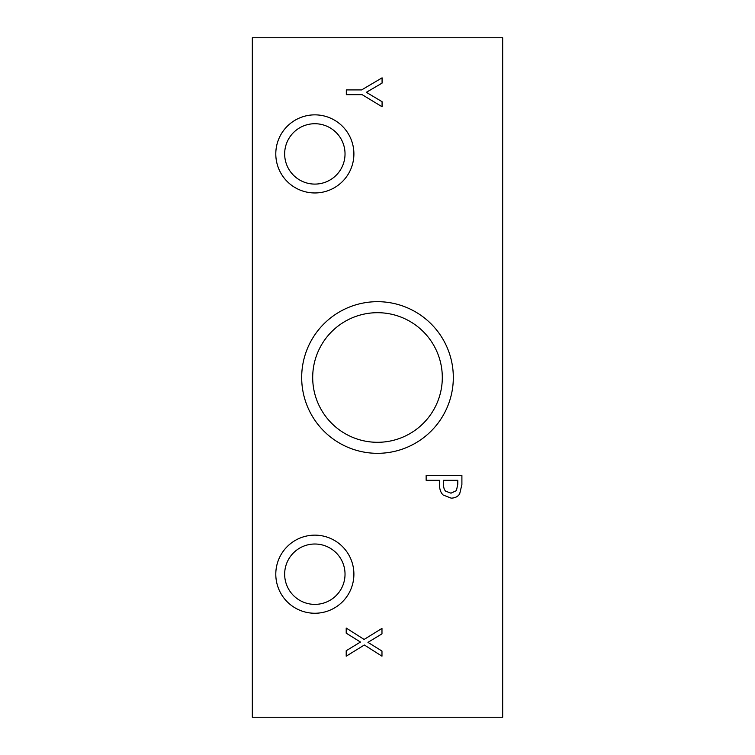 <?xml version="1.0" encoding="UTF-8"?>
<svg xmlns="http://www.w3.org/2000/svg" width="755" height="755" viewBox="0 0 755 755"><rect width="100%" height="100%" fill="white"/><g stroke="black" fill="none" stroke-linecap="round" stroke-linejoin="round"><path stroke-width="1.13" d="M382.077 101.708L382.077 106.757L362.136 94.668L346.318 94.668L346.318 89.911L361.645 89.911L382.077 77.831L382.077 83.107L366.345 92.318L382.077 101.708M364.354 644.997L346.205 656.189L346.205 650.734L360.465 642.043L346.205 633.171L346.205 628.047L364.118 639.438L381.973 628.396L381.973 633.841L367.968 642.363L381.973 651.055L381.973 656.189L364.354 644.997M456.426 490.608L457.785 484.229L457.785 480.293L443.525 480.293L443.525 483.54C443.43 487.239 444.148 489.778 445.667 491.156L450.971 493.185L456.426 490.608M459.672 493.883C457.898 496.639 455.048 498.055 451.122 498.14L443.176 495.016C440.722 492.76 439.486 489.193 439.467 484.323L439.467 480.293L426.141 480.293L426.141 475.537L461.9 475.537L461.9 484.521L459.672 493.883M252.33 37.75L252.33 717.25L502.67 717.25L502.67 37.75L252.33 37.75M377.5 453.321A75.821 75.821 0 0 1 301.679 377.5A75.821 75.821 0 0 1 377.5 301.679A75.821 75.821 0 0 1 453.321 377.5A75.821 75.821 0 0 1 377.5 453.321M314.844 192.959A39.052 39.052 0 0 1 275.792 153.907A39.052 39.052 0 0 1 314.844 114.854A39.052 39.052 0 0 1 353.897 153.907A39.052 39.052 0 0 1 314.844 192.959M314.844 613.249A39.052 39.052 0 0 1 275.792 574.196A39.052 39.052 0 0 1 314.844 535.144A39.052 39.052 0 0 1 353.897 574.196A39.052 39.052 0 0 1 314.844 613.249M314.844 544.015A30.181 30.181 0 0 0 288.703 589.287A30.181 30.181 0 0 0 340.986 589.287A30.181 30.181 0 0 0 314.844 544.015M314.844 123.726A30.181 30.181 0 0 0 288.703 168.997A30.181 30.181 0 0 0 340.986 168.997A30.181 30.181 0 0 0 314.844 123.726M377.5 312.693A64.807 64.807 0 0 0 321.375 409.899A64.807 64.807 0 0 0 433.625 409.899A64.807 64.807 0 0 0 377.5 312.693"/></g></svg>
